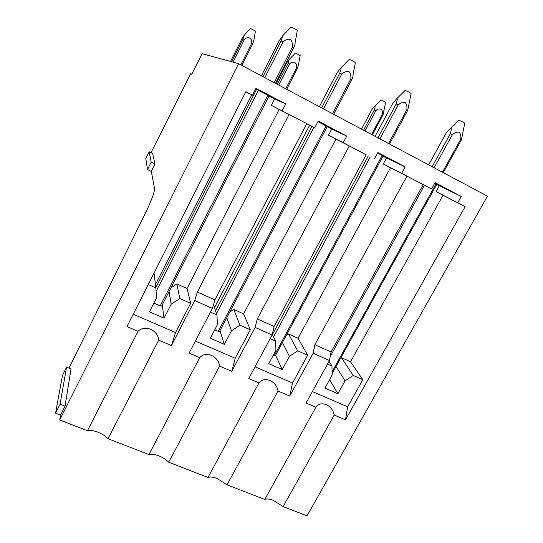 <?xml version="1.0" encoding="UTF-8"?>
<svg xmlns="http://www.w3.org/2000/svg" width="543" height="543" viewBox="0 0 543 543"><rect width="100%" height="100%" fill="white"/><g stroke="black" fill="none" stroke-linecap="round" stroke-linejoin="round"><path stroke-width="0.81" d="M65.038 406.137L60.063 404.182L66.572 367.156L71.045 368.969L65.038 406.137L60.517 415.137L59.696 419.977L87.45 430.735C90.287 430.131 93.79 430.619 97.957 432.187C102.111 433.85 105.471 436.022 108.037 438.71L148.925 454.559C151.402 453.853 154.64 454.253 158.637 455.76C162.635 457.362 165.995 459.521 168.703 462.229L207.996 477.46C210.148 476.659 213.141 476.978 216.976 478.424L227.015 484.831L264.814 499.485C266.654 498.589 269.416 498.841 273.109 500.232L283.113 506.578L307.039 515.85L487.451 196.166L238.567 63.667L202.186 53.703L191.754 74.276L190.702 73.61L191.801 74.187M154.972 163.945L151.192 162.113L149.142 151.802L152.617 153.499L154.972 163.945L151.307 171.344L154.565 188.788C154.477 192.5 151.348 200.795 145.191 213.664L68.968 368.127M190.702 73.61L151.015 152.719M59.696 419.977L238.567 63.667M269.063 95.907L267.801 95.222L160.205 305.892L161.685 306.021L269.063 95.907M255.665 88.93L267.801 95.222M327.212 126.546L326.126 125.949L218.259 331.339L219.569 331.406L327.212 126.546M317.933 121.632L326.126 125.949M383.08 155.977L382.157 155.468L274.127 355.828L275.274 355.828L383.08 155.977M377.561 153.045L382.157 155.468M332.092 373.618L436.803 184.287L436.036 183.853L332.058 371.921M434.76 183.181L436.036 183.853M168.703 462.229L219.569 366.111C218.415 356.018 205.817 350.595 199.729 357.64L189.086 353.099L212.401 308.397L194.706 300.517L171.412 345.558L158.705 340.135C157.884 329.995 144.771 324.341 138.044 331.318L126.953 326.581L245.857 91.672L252.502 95.154L255.991 88.285L285.727 103.957L274.609 99.016L271.371 105.335L314.723 127.768L318.218 121.082L346.705 136.096L331.664 129.071L328.42 135.227L343.203 142.694L346.705 136.096M148.925 454.559L199.729 357.64M210.46 312.123L216.922 314.988L217.458 324.612L210.304 338.255L224.32 344.35L231.474 330.789L239.945 325.203L250.323 329.805L243.61 313.847L335.927 139.164L349.278 145.918L257.287 318.911L255.129 327.415L231.766 371.31L219.569 366.111M231.766 371.31L235.2 358.265L195.365 341.065M148.246 284.525L155.848 287.899L156.588 297.802L149.461 311.797L164.054 318.144L171.188 304.236L179.828 298.535L190.634 303.327L187.064 288.509L279.177 109.421L306.761 123.634L214.899 299.899L212.401 308.397M279.177 109.421L271.371 105.335M306.707 123.743L314.723 127.768M327.137 126.682L331.664 129.071M335.927 139.164L328.42 135.227M207.996 477.46L258.963 382.924L248.742 378.559L272.124 334.983L274.147 326.472L366.172 154.775L349.278 145.918M366.131 154.85L343.203 142.694M250.323 329.805L235.2 358.258M227.022 484.831L278.023 391.055C276.563 381.023 264.461 375.81 258.963 382.924M286.202 335.567L288.584 333.999L298.059 338.248L390.492 167.76L406.958 176.149L314.865 344.73L313.155 353.249L289.745 396.057L278.023 391.055M289.745 396.057L292.521 383.005L255.04 366.824M374.351 159.018L377.847 152.515L405.166 166.911L386.521 157.965L383.277 163.972L401.664 173.339L405.166 166.911M383.005 156.119L386.521 157.965M283.113 506.578L334.216 415.035C332.479 405.064 320.832 400.055 315.89 407.216L306.062 403.021L329.486 360.518L313.155 353.249M264.814 499.485L315.89 407.216M327.531 364.061L331.949 366.023L332.119 375.118L324.938 388.102L337.895 393.736L345.083 380.826L353.221 375.457L362.819 379.713L350.534 361.753L443.007 195.276L465.141 206.605L345.491 419.848L334.216 415.035M345.491 419.848L347.649 406.809L312.368 391.578M423.146 184.708L431.549 188.998L435.045 182.665L461.265 196.485L439.301 185.774L436.056 191.631L457.763 202.743L461.265 196.485M436.728 184.416L439.301 185.774M443.007 195.276L436.056 191.631M465.141 206.605L457.763 202.743M362.819 379.713L347.649 406.802M108.037 438.71L158.705 340.135M87.45 430.735L138.044 331.318M171.412 345.558L175.559 332.513L133.205 314.234M245.769 91.842L252.502 95.154M268.989 96.05L274.609 99.016M285.727 103.957L282.231 110.738M289.141 114.397L197.34 292.025L194.706 300.517M190.634 303.327L175.559 332.513M229.696 312.123L233.768 309.442L243.61 313.847M216.922 314.988L213.535 304.542M239.945 325.203L233.768 309.442M270.17 338.615L275.572 341.011L275.919 350.364L268.751 363.667L282.224 369.525L289.399 356.296L297.693 350.826L307.671 355.251L292.514 383.005M390.492 167.76L383.277 163.972M275.572 341.011L272.287 334.271M297.693 350.826L288.584 333.999M307.671 355.251L298.059 338.248M340.644 358.156L341.391 357.661L350.534 361.753M331.949 366.023L329.038 361.326M353.221 375.457L341.391 357.661M153.778 273.597L154.164 273.774L155.848 287.899M171.004 287.776L176.835 283.928L187.064 288.509M179.828 298.535L176.835 283.928M231.474 330.789L226.798 317.641M224.32 344.35L219.969 330.639M214.736 329.798L218.259 331.339M289.399 356.296L282.435 342.558M282.224 369.525L275.579 355.258M273.197 355.421L274.127 355.828M345.083 380.826L336.036 366.491M337.895 393.736L329.615 379.659M171.188 304.236L169.056 291.591M164.054 318.144L162.262 304.894M153.879 303.123L160.205 305.892M66.572 367.156L62.499 375.342L55.549 413.203L60.063 404.182M60.517 415.137L55.549 413.203M149.142 151.802L145.768 158.637L147.526 169.525L151.192 162.113M151.307 171.344L147.526 169.525M406.958 176.149L423.18 184.647L331.074 352L329.486 360.518M272.124 334.983L255.129 327.415M431.542 188.998L401.664 173.339M331.074 352L314.865 344.73M274.147 326.472L257.287 318.911M214.899 299.899L197.34 292.025M372.315 134.874L383.053 114.804L385.666 102.254L381.091 99.864M383.053 114.804L382.353 114.335L371.582 134.481M382.353 114.335C383.718 109.462 379.082 106.937 375.783 110.779L365.005 130.985M375.783 110.779L374.297 110.066L375.233 106.788L374.69 106.204L372.03 109.36L361.509 129.119M374.297 110.066L363.559 130.211M443.244 172.633L461.414 139.782L464.72 123.39C464.536 122.874 462.799 121.897 459.507 120.451L458.726 120.308M461.414 139.782L460.702 139.239L442.464 172.219M460.702 139.239C461.177 136.524 460.674 134.162 459.181 132.159C456.683 131.969 454.41 132.804 452.353 134.664L434.122 167.773M424.436 185.367L330.259 356.371M452.353 134.664L450.31 133.7L451.308 129.356C451.389 128.284 450.982 128.06 450.079 128.677L446.448 132.499L428.665 164.868M450.31 133.7L432.14 166.721M389.521 144.031L407.698 110.344L411.099 93.667C410.813 93.07 409.015 92.045 405.702 90.6L405.051 90.511M407.698 110.344L406.829 109.713L388.591 143.535M406.829 109.713C407.277 106.923 406.714 104.494 405.146 102.417C402.567 102.213 400.239 103.061 398.155 104.962L379.917 138.92M370.238 156.934L273.584 336.925M398.155 104.962L396.146 104.018L397.327 99.674L396.587 98.88L392.867 103.156L375.084 136.347M396.146 104.018L377.976 137.888M368.283 155.943L272.443 334.583M286.67 89.283L297.394 68.411L298.555 64.441L300.164 55.542L295.46 53.038M297.394 68.411L296.505 67.841L285.747 88.787M296.505 67.841C297.808 62.757 292.874 60.076 289.521 64.06L278.763 85.068M289.521 64.06L288.095 63.375L289.175 59.445L286.568 63.09L276.061 83.636M288.095 63.375L277.378 84.335M333.653 114.288L351.81 79.719C352.78 77.337 353.194 75.572 353.072 74.445L355.339 62.764C354.932 62.065 353.059 60.992 349.726 59.547L349.203 59.506M351.81 79.719L350.785 79L332.554 113.704M350.785 79C351.199 76.129 350.574 73.617 348.918 71.472C346.258 71.248 343.868 72.104 341.751 74.045L323.526 108.899M313.881 127.347L216.474 313.616M341.751 74.045L339.789 73.135L341.167 68.798L340.834 67.936L337.142 72.633L319.372 106.686M309.686 125.236L214.519 307.589M339.789 73.135L321.632 107.894M311.967 126.383L215.585 310.868M241.866 65.425L252.57 44.132L253.88 40.202L255.427 31.107L250.635 28.521M252.57 44.132L251.572 43.508L240.834 64.875M251.572 43.508C252.841 38.309 247.757 35.546 244.37 39.605L233.069 62.167M244.37 39.605L242.979 38.94L244.336 35.017L241.852 38.879L230.551 61.474M242.979 38.94L231.562 61.753M275.491 83.33L293.627 47.838C294.774 45.178 295.27 43.44 295.114 42.632L297.306 30.605C296.743 29.784 294.788 28.65 291.442 27.211L291.041 27.204M293.627 47.838L292.426 47.01L274.222 82.651M292.426 47.01C292.799 44.058 292.114 41.472 290.369 39.252C287.62 38.994 285.163 39.863 283.012 41.859L264.814 77.642M258.4 90.267L156.112 291.448M283.012 41.859L281.104 40.976L282.679 35.777L279.143 40.868L261.4 75.823M251.769 94.794L155.454 284.552M281.104 40.976L262.975 76.665M256.554 89.317L155.814 287.62M381.118 99.837L374.69 106.204M458.787 120.247L450.079 128.677M405.112 90.45L396.587 98.88M295.487 53.01L289.175 59.445M349.258 59.445L340.834 67.936M250.662 28.501L244.336 35.017M291.089 27.15L282.679 35.777"/></g></svg>
